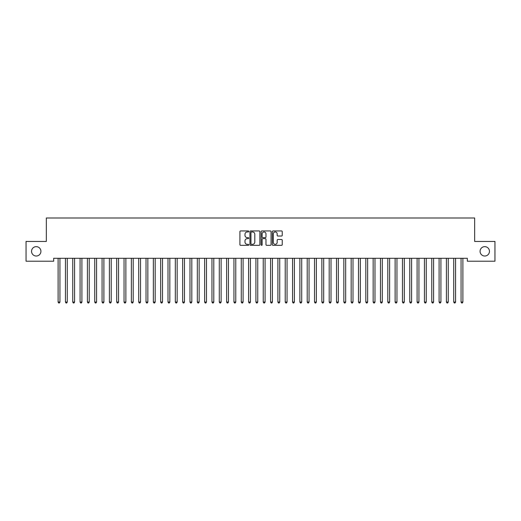 <?xml version="1.0" encoding="UTF-8"?>
<svg xmlns="http://www.w3.org/2000/svg" width="521" height="521" viewBox="0 0 521 521"><rect width="100%" height="100%" fill="white"/><g stroke="black" fill="none" stroke-linecap="round" stroke-linejoin="round"><path stroke-width="0.78" d="M248.778 231.461A0.501 0.501 0 0 0 248.276 230.953L240.63 230.953A0.716 0.716 0 0 0 239.914 231.676L239.914 244.616A0.716 0.716 0 0 0 240.63 245.339L248.276 245.339A0.501 0.501 0 0 0 248.778 244.837A0.501 0.501 0 0 0 248.276 244.329L247.286 244.329A2.299 2.299 0 0 1 244.987 242.031L244.987 240.949A2.299 2.299 0 0 1 247.286 238.651L248.276 238.651A0.501 0.501 0 0 0 248.778 238.149A0.501 0.501 0 0 0 248.276 237.641L247.286 237.641A2.299 2.299 0 0 1 244.987 235.342L244.987 234.261A2.299 2.299 0 0 1 247.286 231.962L248.276 231.962A0.501 0.501 0 0 0 248.778 231.461M480.075 251.337A4.689 4.689 0 0 0 484.764 256.026A4.689 4.689 0 0 0 489.453 251.337A4.689 4.689 0 0 0 484.764 246.648A4.689 4.689 0 0 0 480.075 251.337M31.547 251.337A4.689 4.689 0 0 0 36.236 256.026A4.689 4.689 0 0 0 40.925 251.337A4.689 4.689 0 0 0 36.236 246.648A4.689 4.689 0 0 0 31.547 251.337M281.516 236.026A0.716 0.716 0 0 0 282.239 235.303L282.239 231.676A0.716 0.716 0 0 0 281.516 230.953L273.03 230.953A0.716 0.716 0 0 0 272.314 231.676L272.314 244.616A0.716 0.716 0 0 0 273.03 245.339L281.516 245.339A0.716 0.716 0 0 0 282.239 244.616L282.239 240.233A0.716 0.716 0 0 0 281.516 239.51L277.888 239.51A0.716 0.716 0 0 0 277.165 240.233L277.165 242.408A1.921 1.921 0 0 1 275.244 244.329A1.921 1.921 0 0 1 273.317 242.408L273.317 233.883A1.921 1.921 0 0 1 275.244 231.962A1.921 1.921 0 0 1 277.165 233.883L277.165 235.303A0.716 0.716 0 0 0 277.888 236.026L281.516 236.026M467.33 258.292L53.67 258.292L53.67 261.223L26.05 261.223L26.05 241.444L46.343 241.444L46.343 217.999L474.657 217.999L474.657 241.444L494.95 241.444L494.95 261.223L467.33 261.223L467.33 258.292M259.868 231.676A0.716 0.716 0 0 0 259.152 230.953L250.666 230.953A0.716 0.716 0 0 0 249.943 231.676L249.943 244.616A0.716 0.716 0 0 0 250.666 245.339L259.152 245.339A0.716 0.716 0 0 0 259.868 244.616L259.868 231.676M261.848 230.953L270.334 230.953A0.716 0.716 0 0 1 271.057 231.676L271.057 244.616A0.716 0.716 0 0 1 270.334 245.339L266.7 245.339A0.716 0.716 0 0 1 265.984 244.616L265.984 239.367A0.716 0.716 0 0 0 265.267 238.651L262.858 238.651A0.716 0.716 0 0 0 262.135 239.367L262.135 244.837A0.501 0.501 0 0 1 261.633 245.339A0.501 0.501 0 0 1 261.132 244.837L261.132 231.676A0.716 0.716 0 0 1 261.848 230.953M251.454 231.962A0.501 0.501 0 0 0 250.953 232.464L250.953 243.828A0.501 0.501 0 0 0 251.454 244.329L252.503 244.329A2.299 2.299 0 0 0 254.802 242.031L254.802 234.261A2.299 2.299 0 0 0 252.503 231.962L251.454 231.962M265.984 233.922A1.921 1.921 0 0 0 264.062 231.995A1.921 1.921 0 0 0 262.135 233.922L262.135 236.925A0.716 0.716 0 0 0 262.858 237.641L265.267 237.641A0.716 0.716 0 0 0 265.984 236.925L265.984 233.922M58.052 258.403A0.736 0.736 -179.6 0 1 58.105 258.676A0.736 0.736 179.6 0 0 58.052 258.403L58.007 258.292M60.032 258.292L59.987 258.403A0.736 0.736 179.6 0 0 59.935 258.676L59.935 302.05L58.105 302.05L58.105 258.676M59.935 302.05L59.387 303.001L58.652 303.001L58.105 302.05M67.261 258.676A0.736 0.736 -179.6 0 1 67.313 258.403A0.736 0.736 179.6 0 0 67.261 258.676L67.261 302.05L65.431 302.05L65.431 258.676A0.736 0.736 179.6 0 0 65.379 258.403A0.736 0.736 -179.6 0 1 65.431 258.676M74.588 258.676A0.736 0.736 -179.6 0 1 74.64 258.403A0.736 0.736 179.6 0 0 74.588 258.676L74.588 302.05L72.758 302.05L72.758 258.676A0.736 0.736 179.6 0 0 72.706 258.403A0.736 0.736 -179.6 0 1 72.758 258.676M67.261 302.05L66.714 303.001L65.978 303.001L65.431 302.05M74.588 302.05L74.041 303.001L73.305 303.001L72.758 302.05M81.914 258.676A0.736 0.736 -179.6 0 1 81.966 258.403A0.736 0.736 179.6 0 0 81.914 258.676L81.914 302.05L80.084 302.05L80.084 258.676A0.736 0.736 179.6 0 0 80.032 258.403A0.736 0.736 -179.6 0 1 80.084 258.676M89.241 258.676A0.736 0.736 -179.6 0 1 89.293 258.403A0.736 0.736 179.6 0 0 89.241 258.676L89.241 302.05L87.411 302.05L87.411 258.676A0.736 0.736 179.6 0 0 87.359 258.403A0.736 0.736 -179.6 0 1 87.411 258.676M81.914 302.05L81.367 303.001L80.631 303.001L80.084 302.05M89.241 302.05L88.694 303.001L87.958 303.001L87.411 302.05M96.567 258.676A0.736 0.736 -179.6 0 1 96.619 258.403A0.736 0.736 179.6 0 0 96.567 258.676L96.567 302.05L94.737 302.05L94.737 258.676A0.736 0.736 179.6 0 0 94.685 258.403A0.736 0.736 -179.6 0 1 94.737 258.676M96.567 302.05L96.02 303.001L95.284 303.001L94.737 302.05M103.894 258.676A0.736 0.736 -179.6 0 1 103.946 258.403A0.736 0.736 179.6 0 0 103.894 258.676L103.894 302.05L102.064 302.05L102.064 258.676A0.736 0.736 179.6 0 0 102.012 258.403A0.736 0.736 -179.6 0 1 102.064 258.676M103.894 302.05L103.347 303.001L102.611 303.001L102.064 302.05M111.22 258.676A0.736 0.736 -179.6 0 1 111.273 258.403A0.736 0.736 179.6 0 0 111.22 258.676L111.22 302.05L109.39 302.05L109.39 258.676A0.736 0.736 179.6 0 0 109.338 258.403A0.736 0.736 -179.6 0 1 109.39 258.676M118.547 258.676A0.736 0.736 -179.6 0 1 118.599 258.403A0.736 0.736 179.6 0 0 118.547 258.676L118.547 302.05L116.717 302.05L116.717 258.676A0.736 0.736 179.6 0 0 116.665 258.403A0.736 0.736 -179.6 0 1 116.717 258.676M125.874 258.676A0.736 0.736 -179.6 0 1 125.926 258.403A0.736 0.736 179.6 0 0 125.874 258.676L125.874 302.05L124.044 302.05L124.044 258.676A0.736 0.736 179.6 0 0 123.991 258.403A0.736 0.736 -179.6 0 1 124.044 258.676M133.2 258.676A0.736 0.736 -179.6 0 1 133.252 258.403A0.736 0.736 179.6 0 0 133.2 258.676L133.2 302.05L131.37 302.05L131.37 258.676A0.736 0.736 179.6 0 0 131.318 258.403A0.736 0.736 -179.6 0 1 131.37 258.676M140.527 258.676A0.736 0.736 -179.6 0 1 140.579 258.403A0.736 0.736 179.6 0 0 140.527 258.676L140.527 302.05L138.697 302.05L138.697 258.676A0.736 0.736 179.6 0 0 138.645 258.403A0.736 0.736 -179.6 0 1 138.697 258.676M147.853 258.676A0.736 0.736 -179.6 0 1 147.905 258.403A0.736 0.736 179.6 0 0 147.853 258.676L147.853 302.05L146.023 302.05L146.023 258.676A0.736 0.736 179.6 0 0 145.971 258.403A0.736 0.736 -179.6 0 1 146.023 258.676M155.18 258.676A0.736 0.736 -179.6 0 1 155.232 258.403A0.736 0.736 179.6 0 0 155.18 258.676L155.18 302.05L153.35 302.05L153.35 258.676A0.736 0.736 179.6 0 0 153.298 258.403A0.736 0.736 -179.6 0 1 153.35 258.676M162.506 258.676A0.736 0.736 -179.6 0 1 162.559 258.403A0.736 0.736 179.6 0 0 162.506 258.676L162.506 302.05L160.676 302.05L160.676 258.676A0.736 0.736 179.6 0 0 160.624 258.403A0.736 0.736 -179.6 0 1 160.676 258.676M169.833 258.676A0.736 0.736 -179.6 0 1 169.885 258.403A0.736 0.736 179.6 0 0 169.833 258.676L169.833 302.05L168.003 302.05L168.003 258.676A0.736 0.736 179.6 0 0 167.951 258.403A0.736 0.736 -179.6 0 1 168.003 258.676M111.22 302.05L110.673 303.001L109.938 303.001L109.39 302.05M118.547 302.05L118 303.001L117.264 303.001L116.717 302.05M125.874 302.05L125.327 303.001L124.591 303.001L124.044 302.05M133.2 302.05L132.653 303.001L131.917 303.001L131.37 302.05M140.527 302.05L139.98 303.001L139.244 303.001L138.697 302.05M147.853 302.05L147.306 303.001L146.57 303.001L146.023 302.05M155.18 302.05L154.633 303.001L153.897 303.001L153.35 302.05M162.506 302.05L161.959 303.001L161.223 303.001L160.676 302.05M169.833 302.05L169.286 303.001L168.55 303.001L168.003 302.05M177.16 258.676A0.736 0.736 -179.6 0 1 177.212 258.403A0.736 0.736 179.6 0 0 177.16 258.676L177.16 302.05L175.33 302.05L175.33 258.676A0.736 0.736 179.6 0 0 175.277 258.403A0.736 0.736 -179.6 0 1 175.33 258.676M177.16 302.05L176.612 303.001L175.877 303.001L175.33 302.05M184.486 258.676A0.736 0.736 -179.6 0 1 184.538 258.403A0.736 0.736 179.6 0 0 184.486 258.676L184.486 302.05L182.656 302.05L182.656 258.676A0.736 0.736 179.6 0 0 182.604 258.403A0.736 0.736 -179.6 0 1 182.656 258.676M184.486 302.05L183.939 303.001L183.203 303.001L182.656 302.05M191.813 258.676A0.736 0.736 -179.6 0 1 191.865 258.403A0.736 0.736 179.6 0 0 191.813 258.676L191.813 302.05L189.983 302.05L189.983 258.676A0.736 0.736 179.6 0 0 189.931 258.403A0.736 0.736 -179.6 0 1 189.983 258.676M191.813 302.05L191.266 303.001L190.53 303.001L189.983 302.05M199.139 258.676A0.736 0.736 -179.6 0 1 199.191 258.403A0.736 0.736 179.6 0 0 199.139 258.676L199.139 302.05L197.309 302.05L197.309 258.676A0.736 0.736 179.6 0 0 197.257 258.403A0.736 0.736 -179.6 0 1 197.309 258.676M199.139 302.05L198.592 303.001L197.856 303.001L197.309 302.05M206.466 258.676A0.736 0.736 -179.6 0 1 206.518 258.403A0.736 0.736 179.6 0 0 206.466 258.676L206.466 302.05L204.636 302.05L204.636 258.676A0.736 0.736 179.6 0 0 204.584 258.403A0.736 0.736 -179.6 0 1 204.636 258.676M206.466 302.05L205.919 303.001L205.183 303.001L204.636 302.05M213.792 258.676A0.736 0.736 -179.6 0 1 213.844 258.403A0.736 0.736 179.6 0 0 213.792 258.676L213.792 302.05L211.962 302.05L211.962 258.676A0.736 0.736 179.6 0 0 211.91 258.403A0.736 0.736 -179.6 0 1 211.962 258.676M213.792 302.05L213.245 303.001L212.509 303.001L211.962 302.05M221.119 258.676A0.736 0.736 -179.6 0 1 221.171 258.403A0.736 0.736 179.6 0 0 221.119 258.676L221.119 302.05L219.289 302.05L219.289 258.676A0.736 0.736 179.6 0 0 219.237 258.403A0.736 0.736 -179.6 0 1 219.289 258.676M221.119 302.05L220.572 303.001L219.836 303.001L219.289 302.05M228.445 258.676A0.736 0.736 -179.6 0 1 228.498 258.403A0.736 0.736 179.6 0 0 228.445 258.676L228.445 302.05L226.615 302.05L226.615 258.676A0.736 0.736 179.6 0 0 226.563 258.403A0.736 0.736 -179.6 0 1 226.615 258.676M228.445 302.05L227.898 303.001L227.163 303.001L226.615 302.05M235.772 258.676A0.736 0.736 -179.6 0 1 235.824 258.403A0.736 0.736 179.6 0 0 235.772 258.676L235.772 302.05L233.942 302.05L233.942 258.676A0.736 0.736 179.6 0 0 233.89 258.403A0.736 0.736 -179.6 0 1 233.942 258.676M235.772 302.05L235.225 303.001L234.489 303.001L233.942 302.05M243.099 258.676A0.736 0.736 -179.6 0 1 243.151 258.403A0.736 0.736 179.6 0 0 243.099 258.676L243.099 302.05L241.269 302.05L241.269 258.676A0.736 0.736 179.6 0 0 241.216 258.403A0.736 0.736 -179.6 0 1 241.269 258.676M243.099 302.05L242.552 303.001L241.816 303.001L241.269 302.05M250.425 258.676A0.736 0.736 -179.6 0 1 250.477 258.403A0.736 0.736 179.6 0 0 250.425 258.676L250.425 302.05L248.595 302.05L248.595 258.676A0.736 0.736 179.6 0 0 248.543 258.403A0.736 0.736 -179.6 0 1 248.595 258.676M250.425 302.05L249.878 303.001L249.142 303.001L248.595 302.05M257.752 258.676A0.736 0.736 -179.6 0 1 257.804 258.403A0.736 0.736 179.6 0 0 257.752 258.676L257.752 302.05L255.922 302.05L255.922 258.676A0.736 0.736 179.6 0 0 255.87 258.403A0.736 0.736 -179.6 0 1 255.922 258.676M257.752 302.05L257.205 303.001L256.469 303.001L255.922 302.05M265.078 258.676A0.736 0.736 -179.6 0 1 265.13 258.403A0.736 0.736 179.6 0 0 265.078 258.676L265.078 302.05L263.248 302.05L263.248 258.676A0.736 0.736 179.6 0 0 263.196 258.403A0.736 0.736 -179.6 0 1 263.248 258.676M265.078 302.05L264.531 303.001L263.795 303.001L263.248 302.05M272.405 258.676A0.736 0.736 -179.6 0 1 272.457 258.403A0.736 0.736 179.6 0 0 272.405 258.676L272.405 302.05L270.575 302.05L270.575 258.676A0.736 0.736 179.6 0 0 270.523 258.403A0.736 0.736 -179.6 0 1 270.575 258.676M272.405 302.05L271.858 303.001L271.122 303.001L270.575 302.05M279.731 258.676A0.736 0.736 -179.6 0 1 279.784 258.403A0.736 0.736 179.6 0 0 279.731 258.676L279.731 302.05L277.901 302.05L277.901 258.676A0.736 0.736 179.6 0 0 277.849 258.403A0.736 0.736 -179.6 0 1 277.901 258.676M279.731 302.05L279.184 303.001L278.448 303.001L277.901 302.05M287.058 258.676A0.736 0.736 -179.6 0 1 287.11 258.403A0.736 0.736 179.6 0 0 287.058 258.676L287.058 302.05L285.228 302.05L285.228 258.676A0.736 0.736 179.6 0 0 285.176 258.403A0.736 0.736 -179.6 0 1 285.228 258.676M287.058 302.05L286.511 303.001L285.775 303.001L285.228 302.05M294.385 258.676A0.736 0.736 -179.6 0 1 294.437 258.403A0.736 0.736 179.6 0 0 294.385 258.676L294.385 302.05L292.555 302.05L292.555 258.676A0.736 0.736 179.6 0 0 292.502 258.403A0.736 0.736 -179.6 0 1 292.555 258.676M294.385 302.05L293.837 303.001L293.102 303.001L292.555 302.05M301.711 258.676A0.736 0.736 -179.6 0 1 301.763 258.403A0.736 0.736 179.6 0 0 301.711 258.676L301.711 302.05L299.881 302.05L299.881 258.676A0.736 0.736 179.6 0 0 299.829 258.403A0.736 0.736 -179.6 0 1 299.881 258.676M301.711 302.05L301.164 303.001L300.428 303.001L299.881 302.05M309.038 258.676A0.736 0.736 -179.6 0 1 309.09 258.403A0.736 0.736 179.6 0 0 309.038 258.676L309.038 302.05L307.208 302.05L307.208 258.676A0.736 0.736 179.6 0 0 307.156 258.403A0.736 0.736 -179.6 0 1 307.208 258.676M309.038 302.05L308.491 303.001L307.755 303.001L307.208 302.05M316.364 258.676A0.736 0.736 -179.6 0 1 316.416 258.403A0.736 0.736 179.6 0 0 316.364 258.676L316.364 302.05L314.534 302.05L314.534 258.676A0.736 0.736 179.6 0 0 314.482 258.403A0.736 0.736 -179.6 0 1 314.534 258.676M316.364 302.05L315.817 303.001L315.081 303.001L314.534 302.05M323.691 258.676A0.736 0.736 -179.6 0 1 323.743 258.403A0.736 0.736 179.6 0 0 323.691 258.676L323.691 302.05L321.861 302.05L321.861 258.676A0.736 0.736 179.6 0 0 321.809 258.403A0.736 0.736 -179.6 0 1 321.861 258.676M323.691 302.05L323.144 303.001L322.408 303.001L321.861 302.05M331.017 258.676A0.736 0.736 -179.6 0 1 331.069 258.403A0.736 0.736 179.6 0 0 331.017 258.676L331.017 302.05L329.187 302.05L329.187 258.676A0.736 0.736 179.6 0 0 329.135 258.403A0.736 0.736 -179.6 0 1 329.187 258.676M331.017 302.05L330.47 303.001L329.734 303.001L329.187 302.05M338.344 258.676A0.736 0.736 -179.6 0 1 338.396 258.403A0.736 0.736 179.6 0 0 338.344 258.676L338.344 302.05L336.514 302.05L336.514 258.676A0.736 0.736 179.6 0 0 336.462 258.403A0.736 0.736 -179.6 0 1 336.514 258.676M338.344 302.05L337.797 303.001L337.061 303.001L336.514 302.05M345.67 258.676A0.736 0.736 -179.6 0 1 345.723 258.403A0.736 0.736 179.6 0 0 345.67 258.676L345.67 302.05L343.84 302.05L343.84 258.676A0.736 0.736 179.6 0 0 343.788 258.403A0.736 0.736 -179.6 0 1 343.84 258.676M345.67 302.05L345.123 303.001L344.388 303.001L343.84 302.05M352.997 258.676A0.736 0.736 -179.6 0 1 353.049 258.403A0.736 0.736 179.6 0 0 352.997 258.676L352.997 302.05L351.167 302.05L351.167 258.676A0.736 0.736 179.6 0 0 351.115 258.403A0.736 0.736 -179.6 0 1 351.167 258.676M352.997 302.05L352.45 303.001L351.714 303.001L351.167 302.05M360.324 258.676A0.736 0.736 -179.6 0 1 360.376 258.403A0.736 0.736 179.6 0 0 360.324 258.676L360.324 302.05L358.494 302.05L358.494 258.676A0.736 0.736 179.6 0 0 358.441 258.403A0.736 0.736 -179.6 0 1 358.494 258.676M360.324 302.05L359.777 303.001L359.041 303.001L358.494 302.05M367.65 258.676A0.736 0.736 -179.6 0 1 367.702 258.403A0.736 0.736 179.6 0 0 367.65 258.676L367.65 302.05L365.82 302.05L365.82 258.676A0.736 0.736 179.6 0 0 365.768 258.403A0.736 0.736 -179.6 0 1 365.82 258.676M367.65 302.05L367.103 303.001L366.367 303.001L365.82 302.05M374.977 258.676A0.736 0.736 -179.6 0 1 375.029 258.403A0.736 0.736 179.6 0 0 374.977 258.676L374.977 302.05L373.147 302.05L373.147 258.676A0.736 0.736 179.6 0 0 373.095 258.403A0.736 0.736 -179.6 0 1 373.147 258.676M374.977 302.05L374.43 303.001L373.694 303.001L373.147 302.05M382.303 258.676A0.736 0.736 -179.6 0 1 382.355 258.403A0.736 0.736 179.6 0 0 382.303 258.676L382.303 302.05L380.473 302.05L380.473 258.676A0.736 0.736 179.6 0 0 380.421 258.403A0.736 0.736 -179.6 0 1 380.473 258.676M382.303 302.05L381.756 303.001L381.02 303.001L380.473 302.05M389.63 258.676A0.736 0.736 -179.6 0 1 389.682 258.403A0.736 0.736 179.6 0 0 389.63 258.676L389.63 302.05L387.8 302.05L387.8 258.676A0.736 0.736 179.6 0 0 387.748 258.403A0.736 0.736 -179.6 0 1 387.8 258.676M389.63 302.05L389.083 303.001L388.347 303.001L387.8 302.05M396.956 258.676A0.736 0.736 -179.6 0 1 397.009 258.403A0.736 0.736 179.6 0 0 396.956 258.676L396.956 302.05L395.126 302.05L395.126 258.676A0.736 0.736 179.6 0 0 395.074 258.403A0.736 0.736 -179.6 0 1 395.126 258.676M396.956 302.05L396.409 303.001L395.673 303.001L395.126 302.05M404.283 258.676A0.736 0.736 -179.6 0 1 404.335 258.403A0.736 0.736 179.6 0 0 404.283 258.676L404.283 302.05L402.453 302.05L402.453 258.676A0.736 0.736 179.6 0 0 402.401 258.403A0.736 0.736 -179.6 0 1 402.453 258.676M404.283 302.05L403.736 303.001L403 303.001L402.453 302.05M411.61 258.676A0.736 0.736 -179.6 0 1 411.662 258.403A0.736 0.736 179.6 0 0 411.61 258.676L411.61 302.05L409.78 302.05L409.78 258.676A0.736 0.736 179.6 0 0 409.727 258.403A0.736 0.736 -179.6 0 1 409.78 258.676M411.61 302.05L411.062 303.001L410.327 303.001L409.78 302.05M418.936 258.676A0.736 0.736 -179.6 0 1 418.988 258.403A0.736 0.736 179.6 0 0 418.936 258.676L418.936 302.05L417.106 302.05L417.106 258.676A0.736 0.736 179.6 0 0 417.054 258.403A0.736 0.736 -179.6 0 1 417.106 258.676M418.936 302.05L418.389 303.001L417.653 303.001L417.106 302.05M426.263 258.676A0.736 0.736 -179.6 0 1 426.315 258.403A0.736 0.736 179.6 0 0 426.263 258.676L426.263 302.05L424.433 302.05L424.433 258.676A0.736 0.736 179.6 0 0 424.381 258.403A0.736 0.736 -179.6 0 1 424.433 258.676M426.263 302.05L425.716 303.001L424.98 303.001L424.433 302.05M433.589 258.676A0.736 0.736 -179.6 0 1 433.641 258.403A0.736 0.736 179.6 0 0 433.589 258.676L433.589 302.05L431.759 302.05L431.759 258.676A0.736 0.736 179.6 0 0 431.707 258.403A0.736 0.736 -179.6 0 1 431.759 258.676M433.589 302.05L433.042 303.001L432.306 303.001L431.759 302.05M440.916 258.676A0.736 0.736 -179.6 0 1 440.968 258.403A0.736 0.736 179.6 0 0 440.916 258.676L440.916 302.05L439.086 302.05L439.086 258.676A0.736 0.736 179.6 0 0 439.034 258.403A0.736 0.736 -179.6 0 1 439.086 258.676M440.916 302.05L440.369 303.001L439.633 303.001L439.086 302.05M448.242 258.676A0.736 0.736 -179.6 0 1 448.294 258.403A0.736 0.736 179.6 0 0 448.242 258.676L448.242 302.05L446.412 302.05L446.412 258.676A0.736 0.736 179.6 0 0 446.36 258.403A0.736 0.736 -179.6 0 1 446.412 258.676M448.242 302.05L447.695 303.001L446.959 303.001L446.412 302.05M455.569 258.676A0.736 0.736 -179.6 0 1 455.621 258.403A0.736 0.736 179.6 0 0 455.569 258.676L455.569 302.05L453.739 302.05L453.739 258.676A0.736 0.736 179.6 0 0 453.687 258.403A0.736 0.736 -179.6 0 1 453.739 258.676M455.569 302.05L455.022 303.001L454.286 303.001L453.739 302.05M462.895 258.676A0.736 0.736 -179.6 0 1 462.948 258.403A0.736 0.736 179.6 0 0 462.895 258.676L462.895 302.05L461.065 302.05L461.065 258.676A0.736 0.736 179.6 0 0 461.013 258.403A0.736 0.736 -179.6 0 1 461.065 258.676M462.895 302.05L462.348 303.001L461.613 303.001L461.065 302.05"/></g></svg>
